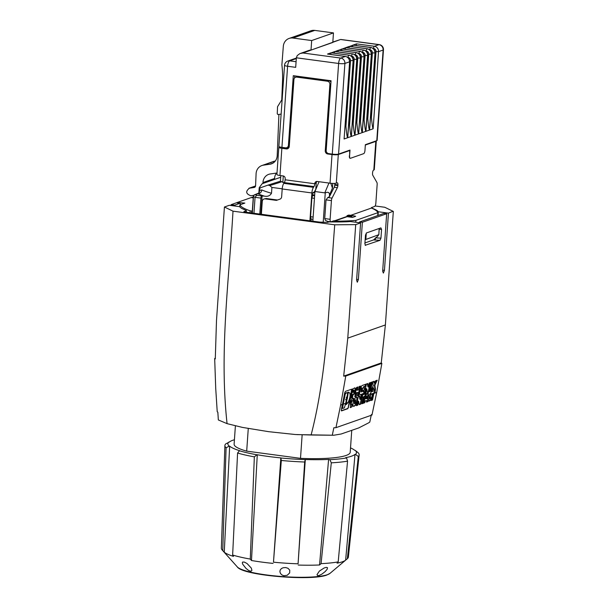 <?xml version="1.0" encoding="UTF-8"?>
<svg xmlns="http://www.w3.org/2000/svg" width="608" height="608" viewBox="0 0 608 608"><rect width="100%" height="100%" fill="white"/><g stroke="black" fill="none" stroke-linecap="round" stroke-linejoin="round"><path stroke-width="0.91" d="M345.64 560.15L355.011 454.381L355.475 454.396A64.456 10.678 4 0 0 355.125 450.323L357.96 452.557A67.298 11.149 4 0 1 359.153 454.936A67.298 11.149 4 0 1 358.302 456.471L347.35 558.714L345.64 560.15A62.13 10.29 4 0 1 342.372 561.792A62.13 10.29 4 0 1 337.052 563.168L338.192 561.876L347.556 461.145A67.344 11.157 4 0 1 331.292 462.825L321.07 563.646A63.749 10.556 4 0 0 338.192 561.876M358.302 456.471L355.475 454.396M283.822 575.708L287.212 575.29L289.674 572.918L289.758 570.16L287.987 568.282L285.737 567.568L283.123 567.75L281.375 568.594L280.159 570.099L279.9 571.816L280.554 573.58L281.945 574.948L283.822 575.708M245.997 568.412L248.854 570.616L250.982 571.262L251.917 570.357L251.294 568.07L247.068 563.54L244.431 562.119L242.66 562.043L242.303 562.864L242.752 564.27L245.997 568.412M318.843 575.571L321.868 574.142L325.09 571.649L327.157 569.286L327.476 567.659L326.2 567.378L324.163 567.978L319.382 571.079L317.004 574.659L317.52 575.586L318.843 575.571M232.636 555.028L237.584 453.013A67.298 11.149 4 0 0 254.342 456.859L250.276 559.079A63.658 10.549 4 0 1 232.636 555.028L233.457 556.373A62.13 10.29 4 0 1 224.253 552.193L222.748 550.536L226.092 447.8A67.298 11.149 -176 0 1 224.892 445.55A67.298 11.149 -176 0 1 225.75 443.886L229.315 442.062A64.007 10.602 4 0 1 234.422 439.759M281.314 460.476L280.835 457.908L273.478 562.187A63.658 10.549 4 0 0 298.072 563.806L304.669 462.012A67.298 11.149 4 0 1 281.314 460.476L273.478 562.187M355.011 454.381A64.007 10.602 4 0 1 345.648 457.664L346.568 457.93L347.556 461.145M237.584 453.013L239.446 450.764A64.456 10.678 4 0 0 256.895 454.769L257.275 454.754A64.007 10.602 4 0 0 280.835 457.908M224.253 552.193L229.672 446.158A64.007 10.602 4 0 0 239.719 450.718L239.446 450.764M273.083 563.403A62.13 10.29 4 0 1 251.484 560.508L257.275 454.754M329.977 573.382L326.884 575.008C311.646 581.218 242.584 575.533 237.302 566.907A47.12 7.805 -176 0 0 278.548 576.262A47.12 7.805 -176 0 0 327.416 574.697A47.12 7.805 -176 0 0 329.977 573.382L347.35 558.714A63.658 10.549 4 0 0 348.369 557.065L359.153 454.936M331.292 462.825L329.855 459.663A65.459 10.845 4 0 0 346.568 457.93M329.855 459.663L328.594 459.428L319.55 564.976L321.07 563.646M355.125 450.323L354.654 450.285A64.007 10.602 4 0 0 350.527 447.876M280.919 457.991A64.456 10.678 4 0 0 305.246 459.587L305.315 459.519A64.007 10.602 4 0 0 328.594 459.428M305.246 459.587L304.669 462.012M305.315 459.519L298.072 563.806M224.892 445.55L221.358 548.188A63.658 10.549 4 0 0 222.14 549.959A63.658 10.549 4 0 0 222.748 550.536M298.209 565.052A62.13 10.29 4 0 0 319.55 564.976M251.484 560.508L250.276 559.079M256.895 454.769L254.342 456.859M351.736 430.555L350.216 452.276A58.201 9.644 -176 0 1 300.504 458.348L246.688 451.136A58.186 9.637 -176 0 1 234.118 444.159L235.395 425.874M229.672 446.158L229.208 446.12A64.456 10.678 -176 0 1 228.851 442.046M229.208 446.12L226.092 447.8M248.269 428.518L246.688 451.136M302.138 434.902L300.504 458.348M215.285 358.249L214.677 358.462L215.718 388.345L217.223 411.76L217.839 412.201L218.34 419.953L227.073 423.647C219.252 352.268 228.904 281.861 233.008 211.166L334.742 224.808C328.981 295.23 328.685 366.981 311.106 435.001L332.287 435.237L333.838 427.758L335.943 427.682L340.632 405.095L342.418 404.472A486.605 447.997 -109.3 0 0 344.69 392.836L345.428 391.362L351.766 389.143L352.032 390.26A486.605 447.997 -109.3 0 1 349.752 401.896L347.875 408.66L341.544 410.886L341.308 409.777L342.418 404.472M214.677 358.462L215.285 358.902L216.494 320.522L224.428 207.009L229.338 205.284L239.438 206.636L241.505 208.316L246.4 210.619L244.066 211.774M224.481 207.039L233.008 211.166M311.106 435.001L295.214 434.507L268.782 431.695L242.448 427.409L227.073 423.647M253.3 196.878L251.195 197.615M237.204 202.525L231.093 204.668L231.032 205.512M379.164 228.486L378.814 234.756L377.507 236.345L373.532 239.932L364.937 242.949M365.172 245.282L380 240.32L380.95 238.131L381.566 229.414L379.194 229.307M231.093 204.668L234.688 205.154L240.031 203.277L240.722 204.531M253.224 197.889L251.134 197.608L237.204 202.494L237.173 202.973L240.031 203.277M234.688 205.154L235.083 206.059M265.164 198.877A2.911 2.675 -109.3 0 0 264.001 198.991L266.236 198.497L265.164 198.877L276.404 200.382L280.014 199.128M276.404 200.382L279.916 199.166A2.911 2.675 70.7 0 1 279.916 199.166L279.923 199.158A2.911 2.675 70.7 0 0 281.648 196.779L282.196 188.966L311.874 192.949A5.822 2.06 97.6 0 1 313.47 187.325L283.799 183.35A5.822 2.06 97.6 0 0 282.196 188.966M284.232 182.712L280.425 181.199L268.044 185.09L269.808 185.562L281.337 181.936M258.985 193.01L259.806 190.395L261.835 189.939A68.864 11.408 4 0 0 271.51 193.238L271.913 187.431L269.808 185.562M271.913 187.431L282.211 188.814M264.001 198.991A2.911 2.675 -109.3 0 0 262.268 201.377L261.364 214.274M375.106 205.968L384.75 207.26L393.323 211.417L385.388 324.938L347.776 338.132L355.71 224.618L360.59 222.908L356.584 280.151L357.306 282.226L358.37 279.528L362.376 222.277L386.673 213.75L382.652 271.259L383.39 273.076L384.446 270.378L382.728 270.142M371.442 207.913A71.934 11.917 -176 0 1 377.545 210.892L377.477 211.873M378.032 215.475L378.29 211.766L377.545 210.892M378.29 211.766L388.451 213.127L393.095 211.257M359.146 222.71L359.678 221.92L362.376 222.277M359.678 221.92L383.975 213.393L386.673 213.75M365.56 245.389L364.876 243.77L365.484 235.152L366.426 232.955L380.904 227.871L381.566 229.414M388.451 213.127L384.446 270.378M355.71 224.618L334.742 224.808M244.089 211.455A2.911 0.479 -176 0 0 243.907 211.599A2.911 0.479 -176 0 0 245.738 212.184L319.01 222.011A2.911 0.479 -176 0 0 321.381 222.156L327.598 222.384L328.974 221.897A71.934 11.917 -176 0 0 346.499 221.791L350.428 221.54L360.59 222.908M246.4 210.619L246.286 212.253M347.776 338.132L343.672 376.124L345.77 376.048L340.632 405.095M371.161 400.269L372.491 400.026L373.867 393.429L376.702 392.441L381.862 363.379L381.254 362.938L385.388 324.938M376.702 392.441L371.974 415.036L335.943 427.682M296.924 434.614L333.784 435.244L341.225 433.983L358.819 427.888L368.539 422.91L369.793 422.074L371.359 414.588M333.784 435.244L332.287 435.237M372.491 400.026L371.108 400.505L372.484 393.916A486.605 447.997 -109.3 0 0 372.544 393.619L370.789 393.938L372.544 393.619M368.896 401.029A9.31 3.07 105.1 0 0 370.462 400.018L370.834 400.117L371.382 397.465L370.097 398.612L370.728 394.531L371.268 394.068M370.834 400.117L369.079 401.113L369.185 395.078L371.374 391.818L375.356 390.42A486.605 447.997 -109.3 0 1 374.87 392.806L373.928 393.133A486.605 447.997 -109.3 0 1 373.867 393.429M368.19 395.428L367.969 401.607L366.533 402.116L366.632 400.558L365.317 401.022L364.724 402.747L363.288 403.256L366.837 393.406L368.273 392.905L368.19 395.428L369.185 395.078M364.481 396.728L363.105 403.317L361.722 403.803L363.098 397.214A486.605 447.997 -109.3 0 0 363.158 396.91L362.216 397.244A486.605 447.997 -109.3 0 0 362.71 394.858L365.97 393.71A486.605 447.997 -109.3 0 1 365.484 396.097L364.542 396.431A486.605 447.997 -109.3 0 1 364.481 396.728L365.811 396.256M361.988 397.602L360.62 404.191L359.229 404.677L358.621 401.204L357.793 405.179L356.41 405.665L357.778 399.076A486.605 447.997 -109.3 0 0 358.332 396.393L359.716 395.907L360.339 399.38L360.605 398.088A486.605 447.997 -109.3 0 0 361.16 395.398L362.543 394.919A486.605 447.997 -109.3 0 1 361.988 397.602L363.098 397.214M355.574 405.202L357.428 399.205L357.223 397.693L356.622 397.1L355.536 397.533L353.757 400.49C352.693 403.834 352.686 405.825 353.727 406.471L355.574 405.202M352.906 400.642L353.354 398.324L353.848 398.46A486.605 447.997 -109.3 0 1 353.408 400.611L353.301 401.113L351.85 400.642L350.846 403.058L351.416 405.179L351.28 403.172L352.062 401.082M353.484 398.346L353.848 398.46C352.876 397.693 351.766 398.749 350.504 401.63L350.421 407.649L352.146 406.676L352.693 404.024L351.416 405.179M372.134 399.927L373.456 393.004L373.928 393.133M370.462 400.018L370.812 398.202M370.097 398.612L369.694 398.506L370.789 393.938M373.456 393.004L374.399 392.677L374.786 390.617M374.399 392.677L374.87 392.806M366.548 401.888L367.612 401.516L367.764 393.087M363.379 402.998L364.367 402.648L364.929 400.915L366.632 400.558M366.054 398.848L365.628 398.734L366.426 396.264L366.89 396.393L366.054 398.848L366.753 398.597L366.89 396.393M364.929 400.915L365.317 401.022M361.775 403.56L362.748 403.218L364.07 396.302L364.542 396.431M362.284 396.925L363.158 396.91M364.07 396.302L365.013 395.968L365.4 393.908M365.013 395.968L365.484 396.097M359.199 404.464L360.255 404.092L361.973 395.116M360.339 399.38L359.89 399.258L359.267 396.066M356.455 405.43L357.436 405.088L358.196 401.09L358.621 401.204M353.552 406.395L355.194 405.103C356.964 401.63 357.367 398.962 356.41 397.092M354.639 403.803L354.236 403.689L354.494 400.535L355.733 399.798L355.429 402.922L354.639 403.803L355.46 399.889M350.246 407.565L351.774 406.577L352.123 404.768M341.301 410.75L347.518 408.561A1.353 0.448 105.1 0 0 348.262 407.094L351.508 390.123A1.353 0.448 105.1 0 0 351.53 389.226M342.54 408.439L342.099 407.542L344.637 394.25L345.192 393.156L347.031 392.601M347.654 393.072L348.164 392.114L348.696 392.259C350.763 393.209 350.573 396.606 348.133 402.466L346.279 404.54L346.218 403.134A486.605 447.997 -109.3 0 0 346.469 401.941L347.806 395.2A486.605 447.997 -109.3 0 0 348.156 393.346L348.696 392.259L348.164 392.114M346.127 404.495L345.853 402.488M345.952 401.934L346.355 400.877A2.903 0.958 105.1 0 0 347.016 399.623M347.487 397.845A2.903 0.958 105.1 0 0 347.312 395.846L347.229 395.542M346.248 397.503A1.482 0.486 -74.9 0 1 346.735 397.1L347.267 397.244L346.362 398.704L346.461 400.094L347.35 398.795L347.267 397.244M346.476 400.094L345.967 399.958A1.482 0.486 -74.9 0 1 345.747 399.274M342.6 408.485L344.379 407.884L345.678 403.324A486.605 447.997 -109.3 0 0 345.922 402.139L347.259 395.39A486.605 447.997 -109.3 0 0 347.609 393.536L347.419 392.707L345.716 393.3L345.169 394.394A486.605 447.997 -109.3 0 1 343.231 404.183L342.6 408.485L342.205 408.378M345.77 376.048L381.862 363.379M353.909 394.41L353.05 394.706A486.605 447.997 -109.3 0 1 352.488 397.579L351.044 398.088A486.605 447.997 -109.3 0 0 352.822 388.77L355.118 387.965C356.334 389.553 355.931 391.696 353.909 394.41L353.377 394.265C355.391 391.552 355.802 389.409 354.601 387.828M370.538 391.248A486.605 447.997 -109.3 0 0 372.309 381.93L370.872 382.44A486.605 447.997 -109.3 0 1 369.094 391.75L370.538 391.248L370.021 391.111L371.731 382.136M356.136 396.302L354.753 396.788A486.605 447.997 -109.3 0 0 356.531 387.471L357.914 386.984A486.605 447.997 -109.3 0 1 357.314 390.252L358.53 389.819A486.605 447.997 -109.3 0 0 359.13 386.559L360.514 386.072A486.605 447.997 -109.3 0 1 358.743 395.382L357.36 395.869A486.605 447.997 -109.3 0 0 358.036 392.418L356.82 392.844A486.605 447.997 -109.3 0 1 356.136 396.302L355.627 396.158L356.28 392.7L358.036 392.418M367.437 392.335L366.776 388.854A486.605 447.997 -109.3 0 1 365.993 392.836L364.61 393.323A486.605 447.997 -109.3 0 0 366.388 384.013L367.772 383.526L368.471 387.015A486.605 447.997 -109.3 0 0 369.208 383.017L370.591 382.531A486.605 447.997 -109.3 0 1 368.82 391.848L367.437 392.335M377.211 380.213L374.862 385.244L375.546 389.485L373.92 390.062L373.586 387.942L372.301 390.625L370.675 391.195L373.236 385.814L372.56 381.847L374.186 381.269L374.505 383.108L375.584 380.783L377.211 380.213M364.336 393.422L360.711 394.691C358.348 395.831 360.248 385.882 362.49 385.381L366.107 384.104A486.605 447.997 -109.3 0 1 365.72 386.24L364.169 386.787A486.605 447.997 -109.3 0 1 363.896 388.254L365.446 387.706A486.605 447.997 -109.3 0 1 365.043 389.834L363.493 390.382A486.605 447.997 -109.3 0 1 363.204 391.841L364.754 391.301A486.605 447.997 -109.3 0 1 364.336 393.422L363.82 393.285L364.162 391.506M360.339 394.714L363.82 393.285M343.672 376.124L381.254 362.938M351.112 397.746L351.971 397.442L352.518 394.569L353.377 394.265M353.719 390.024L354.251 390.169L353.848 392.32L352.952 392.304L353.362 390.154L353.886 390.07M353.484 392.449A486.605 447.997 -109.3 0 0 353.886 390.29L354.342 390.161L353.81 390.017M353.362 390.154L353.886 390.29M352.518 394.569L353.05 394.706M351.971 397.442L352.488 397.579M369.162 391.408L370.021 391.111M357.314 390.252L356.782 390.108L357.337 387.19M354.821 396.439L355.627 396.158M357.428 395.527L358.226 395.246L359.936 386.27M356.28 392.7L356.82 392.844M358.226 395.246L358.743 395.382M364.678 392.981L365.476 392.7L366.244 388.71L366.776 388.854M367.376 392.031L368.304 391.712L370.014 382.736M368.471 387.015L367.939 386.87L367.316 383.686M368.304 391.712L368.82 391.848M365.476 392.7L365.993 392.836M370.857 390.815L371.784 390.488L373.054 387.798L373.586 387.942M373.874 389.758L375.03 389.348L374.33 385.1L376.519 380.456M374.505 383.108L373.981 382.964L373.722 381.436M374.33 385.1L374.862 385.244M371.784 390.488L372.301 390.625M375.03 389.348L375.546 389.485M363.204 391.841L362.672 391.696L362.953 390.237L364.504 389.69L364.846 387.919M363.896 388.254L363.364 388.109L363.637 386.642L365.188 386.095L365.53 384.309M361.327 391.978L360.795 391.833L361.175 388.39L361.798 387.805L362.604 388.489L361.486 391.962L361.213 390.002L362.33 387.95M362.953 390.237L363.493 390.382M364.504 389.69L365.043 389.834M363.637 386.642L364.169 386.787M365.188 386.095L365.72 386.24M365.157 239.719L378.731 234.718M281.93 147.356L287.599 66.257A4.849 0.806 -176 0 1 284.544 65.292L278.874 146.391A4.849 0.806 -176 0 0 281.93 147.356L285.524 147.835A2.911 2.675 -109.3 0 0 288.42 145.335L293.292 75.688L331.056 80.75L326.184 150.404A2.911 2.675 70.7 0 0 328.685 153.626L332.28 154.113A4.849 0.806 4 0 0 338.565 154.082L349.995 150.077L349.592 155.8L349.737 150.518L338.306 154.531L336.308 183.16L337.197 182.841A2.424 0.859 -82.4 0 1 337.349 182.826A2.424 0.859 -82.4 0 1 337.926 184.916L337.873 185.584A2.424 0.859 -82.4 0 1 337.356 187.667L332.044 198.109A2.911 1.026 97.6 0 0 331.421 200.61L330.121 219.298A2.911 1.026 97.6 0 0 330.805 221.806A2.911 1.026 97.6 0 0 330.988 221.783L334.096 220.696L334.309 221.175A69.342 11.484 -176 0 0 355.885 220.385L377.933 212.648L377.728 215.582M376.253 140.858A6.787 1.125 -176 0 1 376.291 140.995L374.292 169.624A6.787 1.125 -176 0 1 373.814 169.997L373.639 170.058A2.424 0.859 -82.4 0 0 372.575 172.756L372.529 173.424A2.424 0.859 -82.4 0 0 372.772 175.241L376.861 182.377A2.911 1.026 97.6 0 1 377.15 184.566L375.843 203.254A2.911 1.026 97.6 0 1 374.574 206.492L371.465 207.579L371.435 208.058A69.342 11.484 -176 0 1 377.933 212.648M371.435 208.058L350.717 215.331M352.845 215.612L355.665 216.311L352.549 217.406L351.052 216.243L352.845 215.612L348.794 215.072L347.008 215.696L351.052 216.243M347.008 215.696L347.122 216.676L352.549 217.406M259.791 214.069L260.908 198.109A1.938 0.684 -82.4 0 1 261.759 195.951L264.404 196.133C267.619 196.787 269.99 195.822 271.51 193.238M355.885 220.385L355.756 222.254M279.672 146.9L279.148 147.083A4.849 0.806 -176 0 0 278.806 147.349A4.849 0.806 -176 0 0 281.861 148.314L279.961 175.507L283.108 175.925A2.424 2.234 -109.3 0 1 285.19 178.615L285.106 179.786A2.911 1.026 97.6 0 1 284.308 182.598L283.799 183.35M285.106 179.786L314.777 183.768A2.911 1.026 -82.4 0 1 313.979 186.58L313.47 187.325M237.204 202.494L244.842 203.087L239.894 204.828A69.342 11.484 -176 0 0 250.154 210.816L252.305 211.128M259.198 191.383L260.034 187.933L268.044 185.09M250.025 212.754L250.154 210.816M239.75 206.887L239.894 204.828M239.005 202.738L238.967 203.216M376.291 140.995A6.787 1.125 -176 0 1 375.812 141.368L365.332 145.046M349.372 155.77A2.911 1.026 97.6 0 0 350.056 158.278A2.911 1.026 97.6 0 0 350.17 158.278M260.832 214.206L262.116 195.829M277.476 200.009L266.236 198.497M315.985 188.982L314.192 192.136L312.945 192.569L314.83 192.827M315.81 188.959L316.221 183.046A2.424 2.234 -109.3 0 1 317.004 181.442M314.777 183.768L316.221 183.046M332.758 183.411L332.432 188.1L329.513 195.008L329.392 196.718L327.803 197.539L332.044 198.109M330.813 183.274L332.432 188.1M314.868 192.227L314.192 192.136M281.861 148.314L286.353 148.914A2.911 2.675 -109.3 0 0 289.256 146.414L293.922 79.625A2.911 2.675 70.7 0 1 296.818 77.125L327.393 81.221A2.911 2.675 70.7 0 1 329.893 84.451L325.257 150.761A2.911 2.675 -109.3 0 0 327.75 153.984L332.021 154.554A4.849 0.806 -176 0 0 338.306 154.531M282.606 147.448L287.782 148.413A2.911 2.675 -109.3 0 0 288.192 148.436M262.922 183.464L262.96 182.56A9.698 8.93 -109.3 0 1 268.751 174.336A9.698 8.93 -109.3 0 1 270.324 173.949L277.012 173.006M278.92 114.418L277.202 155.64A9.698 8.93 -109.3 0 1 271.404 163.871A9.698 8.93 -109.3 0 1 269.83 164.251L263.462 165.156A9.698 8.93 -109.3 0 0 261.881 165.543A9.698 8.93 -109.3 0 0 256.09 173.766L255.588 185.752A1.938 1.786 -109.3 0 1 254.114 187.477L248.908 188.275L255.573 185.942M255.558 186.01L249.531 188.123C245.396 191.315 245.837 193.853 250.846 195.753L253.794 195.335M258.826 193.162L259.206 187.728L262.101 183.753L280.698 177.27M279.961 175.507A4.849 0.806 -176 0 1 276.906 174.542L278.806 147.349M261.835 189.939C261.448 192.242 260.178 193.519 258.02 193.777A72.74 12.046 4 0 0 264.404 196.133M258.468 193.975L258.195 193.519L255.398 194.697A1.938 1.786 -109.3 0 0 254.623 194.773A1.938 1.938 0 0 0 253.331 196.468L252.168 213.043M253.946 213.279L255.064 197.326L256.66 195.267L255.398 194.697A1.938 1.748 -65.6 0 0 253.483 196.612L253.331 196.468M296.309 58.543L289.72 60.861A4.849 1.718 -82.4 0 0 287.599 66.257L295.693 67.344L296.354 57.798L297.236 55.571L299.812 53.648L309.252 50.32A4.849 4.461 70.7 0 1 311.007 50.099L332.804 42.454L333.465 32.908L314.769 30.4A9.698 8.93 -109.3 0 0 310.886 30.788L289.096 38.441A9.698 8.93 -109.3 0 0 283.313 46.383L281.884 64.874A96.984 89.292 -109.3 0 1 282.53 81.381L281.755 99.917L277.544 106.704L277.263 113.46A0.973 0.889 70.7 0 0 278.327 114.502L281.132 114.106M275.272 161.052L275.067 161.082A9.698 8.93 -109.3 0 0 273.494 161.462L261.881 165.543M276.488 173.075A9.698 8.93 -109.3 0 0 274.565 178.486L262.96 182.56M274.527 179.39L274.565 178.486M349.737 150.518L349 150.419M349.592 155.8A2.911 1.026 97.6 0 0 350.276 158.308A2.911 1.026 97.6 0 0 350.466 158.285L363.683 153.649A2.911 1.026 97.6 0 0 364.96 150.412L365.355 144.681L376.785 140.668A4.849 0.806 4 0 0 377.127 140.41L383.466 49.765A4.849 4.849 0 0 0 379.278 44.62L340.716 39.452L332.827 42.043M370.979 112.206L371.427 117.39C372.073 124.435 372.651 128.235 373.145 128.79L369.603 130.028L375.136 52.774L369.603 130.028M367.338 113.483L367.779 118.674C368.433 125.712 369.003 129.512 369.497 130.066L365.963 131.305L371.496 54.051L365.963 131.305M363.69 114.76L364.139 119.951C364.785 126.996 365.362 130.788 365.856 131.343L362.315 132.582L367.848 55.336L362.315 132.582M360.05 116.044L360.491 121.228C361.144 128.273 361.714 132.073 362.208 132.62L358.674 133.866L364.207 56.612L358.674 133.866M356.402 117.321L356.85 122.504C357.504 129.55 358.074 133.35 358.568 133.904L355.026 135.143L360.559 57.889L355.026 135.143M352.762 118.598L353.21 123.789C353.856 130.826 354.426 134.626 354.92 135.181L351.386 136.42L356.919 59.166L351.386 136.42M349.114 119.882L349.562 125.066C350.216 132.111 350.786 135.903 351.28 136.458L347.738 137.697L353.271 60.45L347.738 137.697M345.473 121.159L345.922 126.342C346.568 133.388 347.138 137.188 347.632 137.735L344.098 138.981L349.63 61.727L344.098 138.981M349.638 46.436L352.891 45.152L352.602 46.801M342.35 48.99L345.602 47.713L345.314 49.354M338.709 50.266L341.962 48.99L341.666 50.631M335.061 51.551L338.314 50.266L338.025 51.916M331.421 52.828L334.674 51.543L334.377 53.192M330.737 54.469L331.026 52.828L327.492 54.066L345.329 56.46A4.849 4.461 70.7 0 1 349.494 61.834L344.903 63.445A4.849 4.461 -109.3 0 0 340.738 58.072L345.329 56.46A1.938 0.684 97.6 0 1 345.458 56.445A1.938 0.684 97.6 0 1 345.587 56.498M336.308 183.16A4.849 0.806 -176 0 1 330.022 183.183L317.209 181.465A2.424 2.234 -109.3 0 0 314.792 183.548M327.598 222.384L327.666 221.388L325.47 220.408L324.725 218.576L330.121 219.298M327.803 197.539L326.032 199.888L324.725 218.576M334.75 183.396A2.424 0.859 -82.4 0 1 334.772 184.49L334.727 185.159A2.424 0.859 -82.4 0 1 334.21 187.249L329.392 196.718M323.198 222.399L325.257 192.934C328.054 191.649 329.475 192.333 329.513 195.008M312.846 221.183L314.921 191.505L325.257 192.934M314.921 191.505L319.063 181.708M312.945 192.569L312.778 194.91L314.663 195.168M312.976 219.374L311.083 219.123L310.559 216.676L311.866 197.988L312.778 194.91M309.92 220.788L311.874 192.949M311.083 219.123L310.962 220.932M295.655 77.239L297.084 76.737A2.911 2.675 70.7 0 1 298.247 76.623L328.822 80.72A2.911 2.675 70.7 0 1 330.95 82.247M294.675 75.871L294.523 78.06M286.687 147.721L288.116 147.22A2.911 2.675 -109.3 0 0 289.256 146.406M296.081 61.712L289.72 60.861A4.849 4.461 -109.3 0 0 287.782 61.051L295.997 58.17A4.849 4.461 70.7 0 1 296.339 58.064M311.007 50.099L311.676 40.554L292.972 38.046A9.698 8.93 -109.3 0 0 289.096 38.441M333.465 32.908L311.676 40.554M300.276 53.466L302.974 53.002L340.716 39.452M348.954 48.078L349.25 46.428L345.709 47.675L363.675 50.054A1.938 0.684 97.6 0 0 363.546 50.069L363.44 50.107A1.938 0.684 97.6 0 0 362.596 52.265A2.911 2.675 70.7 0 1 365.089 55.488L367.711 55.442A4.849 4.461 70.7 0 0 363.546 50.069L345.709 47.675M356.242 45.516L356.531 43.875L352.997 45.114L370.964 47.492A1.938 0.684 97.6 0 0 370.834 47.508A4.849 4.461 70.7 0 1 374.999 52.881L369.497 130.066M373.487 239.924L380 240.32M358.37 279.528L356.645 279.292M375.341 237.865L375.478 240.107M375.888 237.888L380.95 238.131M370.728 394.531L372.484 393.916M349.752 401.896L350.504 401.63M354.494 400.535L354.95 400.657M351.508 390.123L352.032 390.26M348.262 407.094L348.65 407.2M343.231 404.183L345.678 403.324M345.192 393.156L345.716 393.3M342.099 407.542L342.509 407.656M344.637 394.25L345.169 394.394M345.64 403.59L346.096 403.72M345.982 401.812L346.469 401.941M346.355 400.877L346.849 401.014M347.312 395.846L347.844 395.99M347.32 395.071L347.806 395.2M347.654 393.209L348.156 393.346M346.218 403.134L348.133 402.466M360.141 398.248L360.605 398.088M361.175 388.39L361.707 388.535M366.29 233.031L365.856 239.233M334.309 221.175L347.122 216.676M256.66 195.267L261.759 195.951M346.955 216.463L334.073 220.978M283.29 175.955L282.826 182.522M284.308 182.598L313.979 186.58M251.59 212.967L251.727 211.029M375.812 141.368L373.814 169.997M287.782 148.413L286.353 148.914M268.128 185.068L280.425 181.199L280.812 175.621M252.335 213.066L253.483 196.612L255.064 197.326L260.908 198.109M272.87 163.187L269.83 164.251M275.067 161.082L263.462 165.156M254.722 187.264L254.114 187.477M328.746 153.634L327.75 153.984M373.145 128.79L378.533 51.642L383.124 50.031A4.849 0.806 4 0 0 383.466 49.765M367.445 48.83A1.938 0.684 97.6 0 0 367.316 48.769A1.938 0.684 97.6 0 0 367.194 48.784A4.849 4.461 70.7 0 1 371.359 54.158L365.856 131.343M362.208 132.62L367.604 55.48A4.849 4.461 70.7 0 0 363.44 50.107L345.602 47.713M360.156 51.384A1.938 0.684 97.6 0 0 360.027 51.33A1.938 0.684 97.6 0 0 359.906 51.346A4.849 4.461 70.7 0 1 364.07 56.719L358.568 133.904M356.516 52.668A1.938 0.684 97.6 0 0 356.387 52.607A1.938 0.684 97.6 0 0 356.265 52.622A4.849 4.461 70.7 0 1 360.422 57.996L354.92 135.181M352.868 53.945A1.938 0.684 97.6 0 0 352.739 53.884A1.938 0.684 97.6 0 0 352.617 53.899A4.849 4.461 70.7 0 1 356.782 59.272L351.28 136.458M349.228 55.222A1.938 0.684 97.6 0 0 349.098 55.168A1.938 0.684 97.6 0 0 348.977 55.184A4.849 4.461 70.7 0 1 353.134 60.557L347.632 137.735M338.565 154.082L344.903 63.445A4.849 0.806 4 0 1 338.618 63.468L296.354 57.798M376.785 140.668L383.124 50.031A4.849 4.461 70.7 0 0 383.063 48.8A4.849 4.461 70.7 0 0 378.966 44.658L341.194 39.588M349.25 46.428L367.194 48.784L349.357 46.39M369.466 49.651L369.884 49.704A2.911 2.675 70.7 0 1 372.377 52.926L374.893 52.919A4.849 4.461 70.7 0 0 370.728 47.546A1.938 0.684 97.6 0 0 369.884 49.704M352.891 45.152L370.728 47.546L352.997 45.114M367.779 118.674L372.377 52.926M371.093 47.553A1.938 0.684 97.6 0 0 370.964 47.492C373.684 48.123 375.075 49.886 375.136 52.774M341.962 48.99L359.799 51.384L342.068 48.952M362.178 52.204L362.596 52.265M360.491 121.228L365.089 55.488M338.314 50.266L356.265 52.622L338.42 50.228M358.538 53.489L358.948 53.542A1.938 0.684 -82.4 0 1 359.799 51.384A4.849 4.461 70.7 0 1 363.964 56.757L361.448 56.764L356.85 122.504M358.948 53.542A2.911 2.675 70.7 0 1 361.448 56.764M334.674 51.543L352.511 53.937L334.78 51.513M354.89 54.766L355.308 54.819A2.911 2.675 70.7 0 1 357.8 58.041L360.316 58.034A4.849 4.461 70.7 0 0 356.151 52.66A1.938 0.684 97.6 0 0 355.308 54.819M353.21 123.789L357.8 58.041M331.026 52.828L348.977 55.184L331.132 52.79M351.249 56.042L351.66 56.096A2.911 2.675 70.7 0 1 354.16 59.326L356.676 59.31A4.849 4.461 70.7 0 0 352.511 53.937A1.938 0.684 97.6 0 0 351.66 56.096M349.562 125.066L354.16 59.326M347.601 57.319L348.019 57.38A2.911 2.675 70.7 0 1 350.52 60.602L353.028 60.595A4.849 4.461 70.7 0 0 348.87 55.222A1.938 0.684 97.6 0 0 348.019 57.38M345.922 126.342L350.52 60.602M330.022 183.183L332.021 154.554M330.82 84.124L329.893 84.451M326.184 150.434L325.257 150.761M326.032 199.888L331.421 200.61M337.356 187.667L334.21 187.249M337.873 185.584L334.727 185.159M337.926 184.916L334.772 184.49M328.958 183.038L324.809 192.835M314.625 195.768L312.489 195.487M314.442 198.337L311.866 197.988M313.135 217.018L310.559 216.676M289.355 145.008L288.42 145.335M332.28 154.113L338.618 63.468A4.849 1.718 -82.4 0 1 340.738 58.072L302.974 53.002M356.531 43.875L374.376 46.269L378.966 44.658A4.849 1.718 -82.4 0 1 379.278 44.62M373.114 48.374L373.525 48.427A2.911 2.675 70.7 0 1 376.025 51.65L378.533 51.642A4.849 4.461 70.7 0 0 374.376 46.269A1.938 0.684 97.6 0 0 373.525 48.427M371.427 117.39L376.025 51.65M365.826 50.928L366.236 50.981A1.938 0.684 -82.4 0 1 367.088 48.822A4.849 4.461 70.7 0 1 371.245 54.196L368.737 54.211L364.139 119.951M314.769 30.4L292.972 38.046M328.822 80.72L327.393 81.221M298.247 76.623L296.818 77.125M363.804 50.107A1.938 0.684 97.6 0 0 363.675 50.054C366.396 50.684 367.787 52.44 367.848 55.336M366.236 50.981A2.911 2.675 70.7 0 1 368.737 54.211M237.302 566.907L222.14 549.959M346.195 404.548L345.747 404.426M379.248 228.456L378.814 234.756M254.623 194.773L259.069 192.911L258.902 193.39M371.496 54.051C371.427 51.163 370.036 49.4 367.316 48.769L349.486 46.383M364.207 56.612C364.139 53.724 362.748 51.961 360.027 51.33L342.205 48.936M360.559 57.889C360.498 55.001 359.108 53.238 356.387 52.607L338.557 50.221M356.919 59.166C356.858 56.278 355.46 54.522 352.739 53.884L334.917 51.498M353.271 60.45C353.21 57.555 351.819 55.799 349.098 55.168L331.269 52.774M349.63 61.727C349.57 58.839 348.179 57.076 345.458 56.445L327.628 54.051M327.628 221.38L330.805 221.806M287.782 61.051A4.849 4.849 0 0 0 284.544 65.292"/></g></svg>
